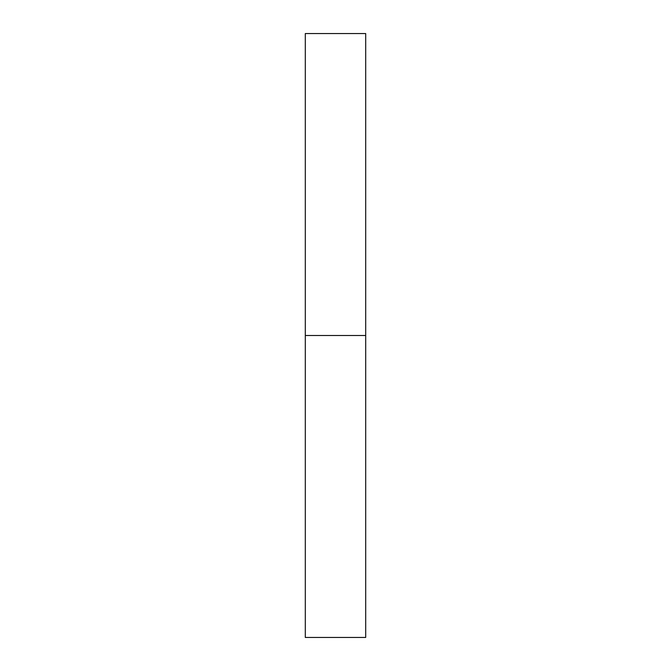 <?xml version="1.0" encoding="UTF-8"?>
<svg xmlns="http://www.w3.org/2000/svg" width="671" height="671" viewBox="0 0 671 671"><rect width="100%" height="100%" fill="white"/><g stroke="black" fill="none" stroke-linecap="round" stroke-linejoin="round"><path stroke-width="1.01" d="M305.305 637.45L305.305 33.55L305.305 637.45L365.695 637.45L365.695 335.5L305.305 335.5L365.695 335.5L365.695 33.55L365.695 637.45M305.305 33.55L365.695 33.55"/></g></svg>
